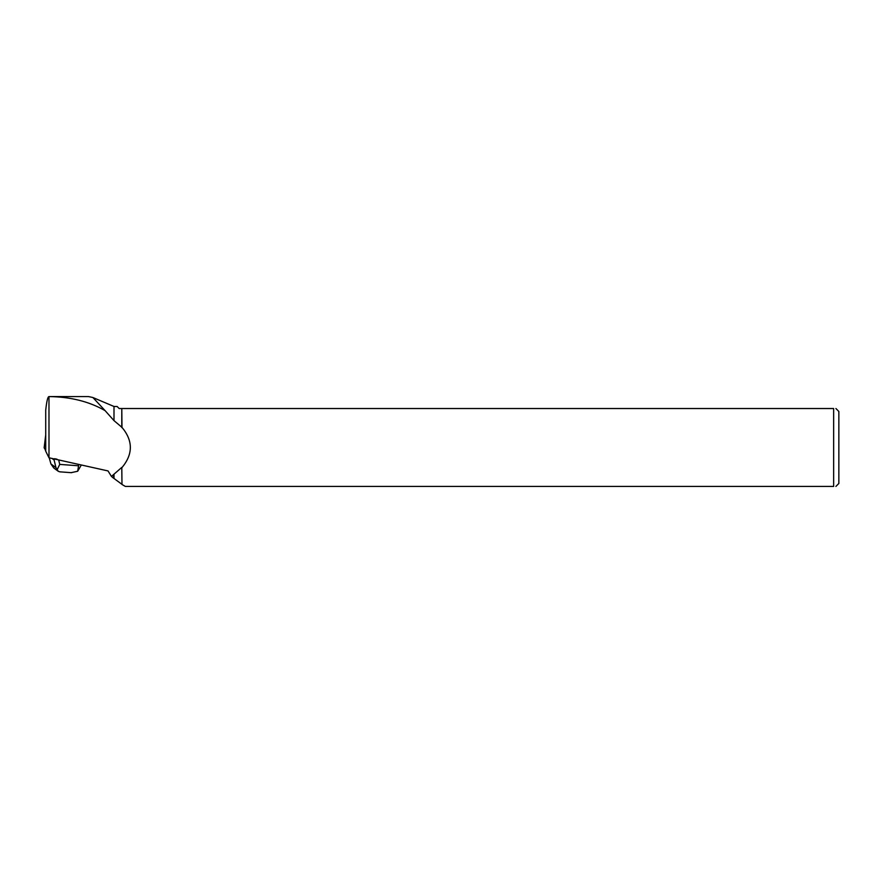 <?xml version="1.0" encoding="UTF-8"?>
<svg xmlns="http://www.w3.org/2000/svg" width="883" height="883" viewBox="0 0 883 883"><rect width="100%" height="100%" fill="white"/><g stroke="black" fill="none" stroke-linecap="round" stroke-linejoin="round"><path stroke-width="1.32" d="M45.717 450.485L44.161 447.78L45.717 450.485M48.995 457.78L48.973 396.577C47.748 396.743 46.656 401.301 45.717 410.253L45.717 451.202L48.995 457.78L108.035 470.937L111.435 476.423L121.788 467.394L121.986 484.458L121.788 467.394M48.995 396.577C70.552 396.842 89.26 401.533 105.099 410.639L113.995 420.628L121.986 427.372C133.123 440.772 133.123 454.171 121.986 467.571M105.099 410.639L92.892 397.516L88.51 396.577L48.973 396.577M113.995 420.628L113.995 406.478L93.245 397.67M113.995 474.314L113.995 478.465L113.388 475.142M121.788 427.56L121.788 408.52L121.986 427.372M121.986 408.52L833.651 408.52L833.651 486.423L125.342 486.423L121.986 484.458M113.995 478.465L121.788 484.226M121.788 408.52L119.161 408.52L117.119 406.478L113.995 406.478M113.388 478.089L111.435 476.423M835.903 408.52L838.85 411.478L838.85 483.476L835.903 486.423M833.651 408.52C836.62 408.52 836.62 408.52 833.651 408.52M833.651 486.423C836.62 486.423 836.62 486.423 833.651 486.423M71.126 472.659L77.682 471.257L78.775 464.414M77.682 471.257L81.324 464.988M58.013 471.092L53.764 467.99L50.938 463.95L55.949 467.615L54.117 460.01L51.987 458.454M54.117 460.01L54.746 458.663M54.901 458.785L56.987 459.171M55.949 467.615L58.256 471.301L59.956 471.842M58.664 459.933L59.746 464.403L57.097 469.756M50.938 463.95L49.238 457.836M45.717 449.05L45.552 450.407M44.15 447.813L45.607 435.694L44.161 447.847M45.364 450.275L45.717 447.394M59.746 464.403L78.013 465.738M71.49 472.692L59.779 471.831"/></g></svg>
